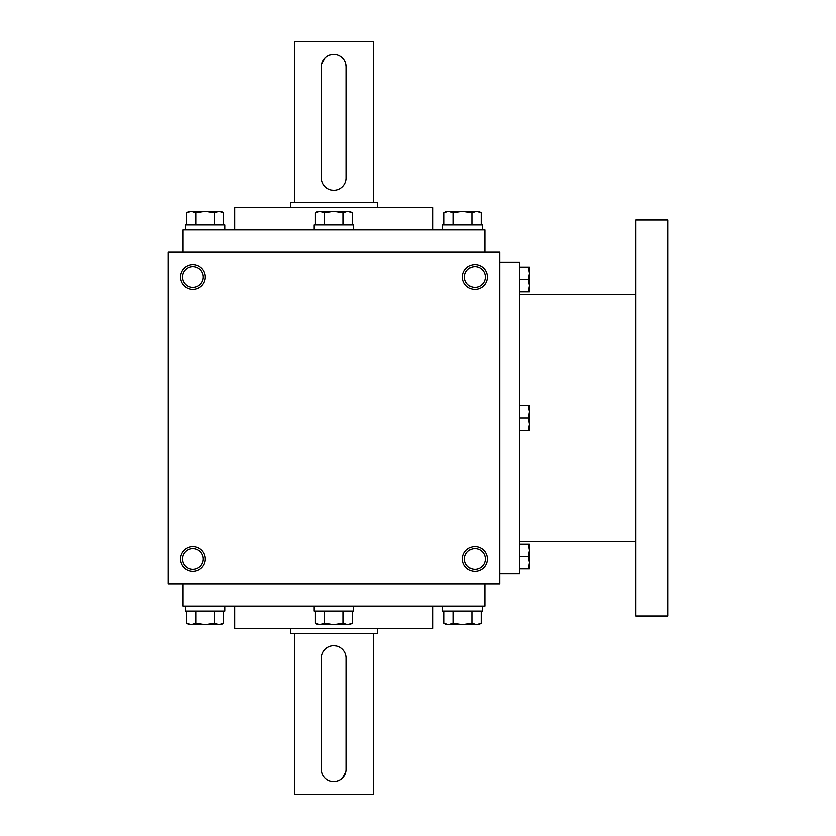 <?xml version="1.0" encoding="UTF-8"?>
<svg xmlns="http://www.w3.org/2000/svg" width="836" height="836" viewBox="0 0 836 836"><rect width="100%" height="100%" fill="white"/><g stroke="black" fill="none" stroke-linecap="round" stroke-linejoin="round"><path stroke-width="1.25" d="M499.677 252.179L168.026 252.179L168.026 583.821L499.677 583.821L499.677 252.179M205.154 559.075A12.373 12.373 0 0 0 186.585 548.353A12.373 12.373 0 0 0 186.585 569.797A12.373 12.373 0 0 0 205.154 559.075M180.398 276.925A12.373 12.373 0 0 1 198.958 266.203A12.373 12.373 0 0 1 198.958 287.647A12.373 12.373 0 0 1 180.398 276.925M487.304 559.075A12.373 12.373 0 0 0 468.735 548.353A12.373 12.373 0 0 0 468.735 569.797A12.373 12.373 0 0 0 487.304 559.075M462.548 276.925A12.373 12.373 0 0 1 481.108 266.203A12.373 12.373 0 0 1 481.108 287.647A12.373 12.373 0 0 1 462.548 276.925M234.853 606.1L234.853 628.379L432.849 628.379L432.849 606.1M182.875 583.821L182.875 606.1L484.828 606.1L484.828 583.821M182.875 252.179L182.875 229.9L484.828 229.9L484.828 252.179M234.853 229.9L234.853 207.621L432.849 207.621L432.849 229.9M464.555 276.925A10.366 10.366 0 0 1 480.104 267.948A10.366 10.366 0 0 1 480.104 285.902A10.366 10.366 0 0 1 464.555 276.925M485.288 559.075A10.366 10.366 0 0 0 469.738 550.098A10.366 10.366 0 0 0 469.738 568.052A10.366 10.366 0 0 0 485.288 559.075M182.405 276.925A10.366 10.366 0 0 1 197.954 267.948A10.366 10.366 0 0 1 197.954 285.902A10.366 10.366 0 0 1 182.405 276.925M203.138 559.075A10.366 10.366 0 0 0 187.588 550.098A10.366 10.366 0 0 0 187.588 568.052A10.366 10.366 0 0 0 203.138 559.075M499.677 262.076L519.48 262.076L519.48 573.924L499.677 573.924M635.799 294.251L519.48 294.251M635.799 220.004L635.799 615.996L667.974 615.996L667.974 220.004L635.799 220.004M528.268 430.373L529.376 424.186L528.268 418L529.376 411.814L528.268 405.627L529.376 405.627L529.376 430.373L519.48 430.373M528.268 405.627L519.48 405.627M528.268 418L519.48 418M528.268 568.971L529.376 562.785L528.268 556.598L529.376 550.412L528.268 544.226L529.376 544.226L529.376 568.971L519.48 568.971M528.268 544.226L519.48 544.226M528.268 556.598L519.48 556.598M528.268 291.774L529.376 285.588L528.268 279.402L529.376 273.215L528.268 267.029L529.376 267.029L529.376 291.774L519.48 291.774M528.268 267.029L519.48 267.029M528.268 279.402L519.48 279.402M352.426 224.947L352.426 212.772L347.786 211.341L349.939 211.341L352.426 212.772M315.276 212.772L317.764 211.341L347.786 211.341L343.136 212.772L333.846 211.341L324.567 212.772L319.916 211.341L315.276 212.772L315.276 224.947M314.054 229.9L314.054 224.947L353.649 224.947L353.649 229.9M343.136 224.947L343.136 212.772M324.567 224.947L324.567 212.772M481.128 224.947L481.128 212.772L476.478 211.341L478.641 211.341L481.128 212.772M443.979 212.772L446.466 211.341L476.478 211.341L471.838 212.772L462.548 211.341L453.258 212.772L448.618 211.341L443.979 212.772L443.979 224.947M442.746 229.9L442.746 224.947L482.351 224.947L482.351 229.9M471.838 224.947L471.838 212.772M453.258 224.947L453.258 212.772M223.724 224.947L223.724 212.772L219.084 211.341L221.237 211.341L223.724 212.772M186.574 212.772L189.061 211.341L219.084 211.341L214.434 212.772L205.154 211.341L195.864 212.772L191.214 211.341L186.574 212.772L186.574 224.947M185.352 229.9L185.352 224.947L224.947 224.947L224.947 229.9M214.434 224.947L214.434 212.772M195.864 224.947L195.864 212.772M343.136 611.053L343.136 623.228L347.786 624.659L352.426 623.228L352.426 611.053M352.426 623.228L349.939 624.659L317.764 624.659L315.276 623.228L319.916 624.659L324.567 623.228L333.846 624.659L343.136 623.228M353.649 606.1L353.649 611.053L314.054 611.053L314.054 606.1M315.276 611.053L315.276 623.228M324.567 611.053L324.567 623.228M471.838 611.053L471.838 623.228L476.478 624.659L481.128 623.228L481.128 611.053M481.128 623.228L478.641 624.659L446.466 624.659L443.979 623.228L448.618 624.659L453.258 623.228L462.548 624.659L471.838 623.228M482.351 606.1L482.351 611.053L442.746 611.053L442.746 606.1M443.979 611.053L443.979 623.228M453.258 611.053L453.258 623.228M214.434 611.053L214.434 623.228L219.084 624.659L223.724 623.228L223.724 611.053M223.724 623.228L221.237 624.659L189.061 624.659L186.574 623.228L191.214 624.659L195.864 623.228L205.154 624.659L214.434 623.228M224.947 606.1L224.947 611.053L185.352 611.053L185.352 606.1M186.574 611.053L186.574 623.228M195.864 611.053L195.864 623.228M346.229 769.454L346.229 658.078A12.373 12.373 0 0 0 333.846 645.695A12.373 12.373 0 0 0 321.473 658.078L321.473 769.454A12.373 12.373 0 0 0 333.846 781.827A12.373 12.373 0 0 0 346.229 769.454M373.452 633.322L373.452 794.2L294.251 794.2L294.251 633.322M336.281 645.946L333.867 645.695M321.473 769.454L321.714 771.879M331.422 781.587L333.836 781.827M336.271 781.587L338.59 780.876M342.593 778.201L345.979 771.9M377.161 628.379L377.161 633.322L290.541 633.322L290.541 628.379M321.473 66.546L321.473 177.922A12.373 12.373 0 0 0 333.846 190.305A12.373 12.373 0 0 0 346.229 177.922L346.229 66.546A12.373 12.373 0 0 0 333.846 54.173A12.373 12.373 0 0 0 321.473 66.546M294.251 202.678L294.251 41.8L373.452 41.8L373.452 202.678M331.422 190.054L333.836 190.305M346.229 66.546L345.989 64.121M336.281 54.413L333.867 54.173M331.432 54.413L329.102 55.124M325.099 57.799L321.714 64.1M290.541 207.621L290.541 202.678L377.161 202.678L377.161 207.621M635.799 541.749L519.48 541.749"/></g></svg>
